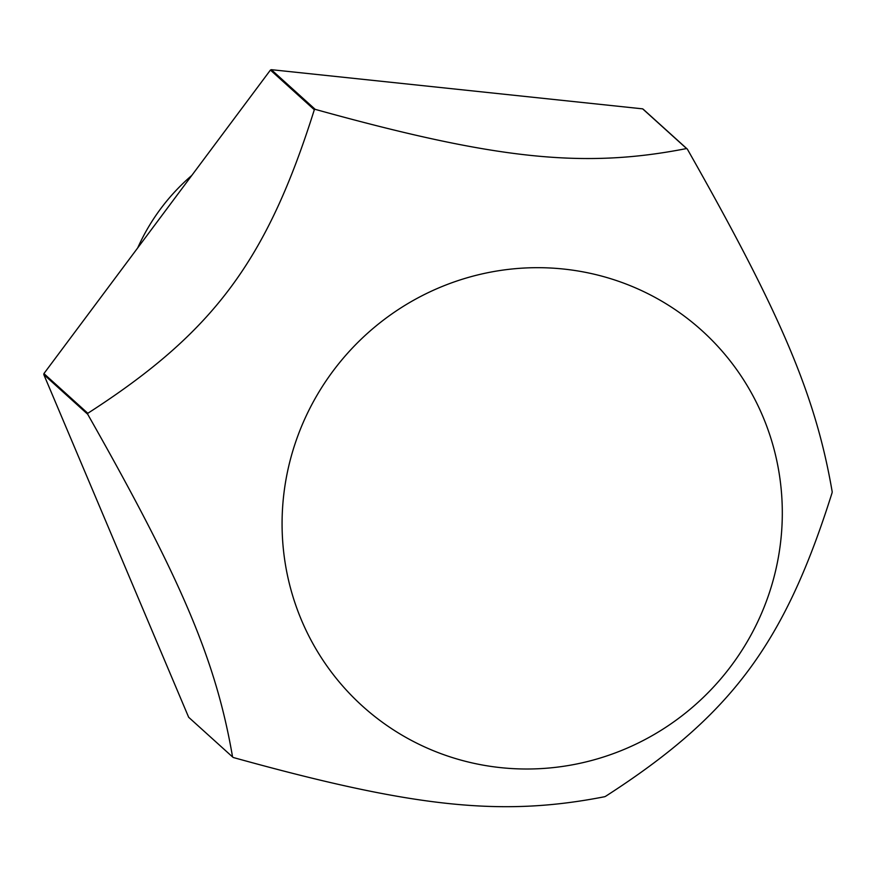 <?xml version="1.0" encoding="UTF-8"?>
<svg xmlns="http://www.w3.org/2000/svg" width="876" height="876" viewBox="0 0 876 876"><rect width="100%" height="100%" fill="white"/><g stroke="black" fill="none" stroke-linecap="round" stroke-linejoin="round"><path stroke-width="1.31" d="M43.92 373.592L270.421 70.069L314.32 109.752C266.709 260.939 213.306 332.497 87.819 413.286L43.92 373.592A379.647 371.479 132.1 0 0 43.866 374.074A379.647 371.479 132.1 0 0 43.8 374.556L87.699 414.249C181.989 580.394 216.142 661.194 232.567 756.952A379.647 371.479 132.1 0 0 233.334 757.521C414.173 807.694 501.718 816.925 604.692 796.711A379.647 371.479 132.1 0 0 605.579 796.317C731.066 715.528 784.458 643.97 832.08 492.783A379.647 371.479 132.1 0 0 832.134 492.301A379.647 371.479 132.1 0 0 832.2 491.819C815.775 396.061 781.622 315.261 687.342 149.117L643.433 109.423A379.647 371.479 132.1 0 0 642.666 108.854L686.576 148.548C583.602 168.772 496.046 159.531 315.207 109.358L271.308 69.675L642.666 108.854M87.819 413.286A379.647 371.479 132.1 0 0 87.764 413.768A379.647 371.479 132.1 0 0 87.699 414.249M284.065 492.159A253.098 247.656 132.1 0 0 500.7 767.639A253.098 247.656 132.1 0 0 780.319 544.522A253.098 247.656 132.1 0 0 563.684 269.052A253.098 247.656 132.1 0 0 284.065 492.159M232.567 756.952L188.658 717.269L43.8 374.556M687.342 149.117A379.647 371.479 132.1 0 0 686.576 148.548M315.207 109.358A379.647 371.479 132.1 0 0 314.32 109.752M271.308 69.675A379.647 371.479 132.1 0 0 270.421 70.069M191.789 175.43A202.476 198.129 132.1 0 0 137.707 247.908"/></g></svg>
